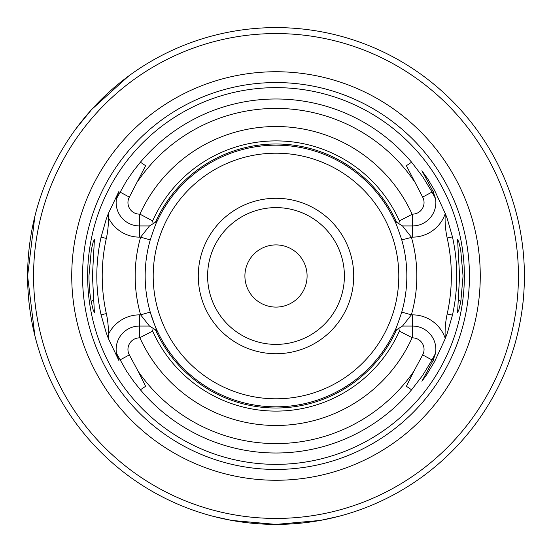 <?xml version="1.0" encoding="UTF-8"?>
<svg xmlns="http://www.w3.org/2000/svg" width="552" height="552" viewBox="0 0 552 552"><rect width="100%" height="100%" fill="white"/><g stroke="black" fill="none" stroke-linecap="round" stroke-linejoin="round"><path stroke-width="0.83" d="M149.482 225.947L153.166 223.65L152.635 220.897L139.918 214.135L139.518 214.135L139.518 237.139L140.636 237.139L149.482 225.947L139.518 225.947A23.377 23.377 0 0 1 116.451 198.754L118.894 191.468L108.344 213.548L108.413 217.654A88.292 88.292 0 0 1 106.336 238.388A173.783 173.783 0 0 0 106.336 313.612A88.292 88.292 0 0 1 108.413 334.346L108.344 338.452L118.894 360.532L116.451 353.245A23.377 23.377 0 0 1 139.518 326.053L139.518 314.861L140.636 314.861A140.836 140.836 0 0 1 140.636 237.139L150.248 239.899A130.838 130.838 0 0 0 150.248 312.101C154.146 323.776 156.478 330.041 157.237 330.889L149.482 326.053L139.518 326.053L139.518 337.865L152.635 331.103L153.166 328.35M108.344 213.548L106.198 219.275L101.064 237.215A179.186 179.186 0 0 0 101.064 314.785L106.198 332.725L108.344 338.452M460.816 301.489L463.059 276L460.685 249.808L458.774 241.859L457.587 239.444L459.561 276L457.58 312.556L458.898 309.748L460.816 301.489L458.471 299.412M92.439 276L94.413 312.556L93.164 309.948L91.183 301.502C89.783 294.264 89.038 285.77 88.941 276L91.321 249.794L93.226 241.859L94.413 239.444L92.439 276M276 464.363A188.363 188.363 0 0 1 87.637 276A188.363 188.363 0 0 1 276 87.637A188.363 188.363 0 0 1 464.363 276A188.363 188.363 0 0 1 276 464.363M276 480.261A204.261 204.261 0 0 0 480.261 276A204.261 204.261 0 0 0 276 71.739A204.261 204.261 0 0 0 71.739 276A204.261 204.261 0 0 0 276 480.261M447.189 313.95A175.343 175.343 0 0 0 447.189 238.05L452.461 236.877A180.739 180.739 0 0 1 452.461 315.123L447.189 313.95A88.292 88.292 0 0 0 445.257 338.438L447.334 333.063L452.461 315.123M402.518 326.053L394.763 330.889C395.529 330.041 397.861 323.776 401.752 312.101L411.364 314.861L402.518 326.053L412.482 326.053A23.377 23.377 0 0 1 435.549 353.245L433.065 360.511L421.901 381.266L426.724 374.684L434.707 361.387L445.264 338.597M435.549 353.245L432.05 359.959L422.666 354.908L413.848 371.303A167.58 167.58 0 0 1 138.152 371.303L145.624 386.29L140.415 389.795A177.013 177.013 0 0 0 411.585 389.795L422.625 375.429L432.05 359.959M116.451 353.245L126.511 371.116L133.915 381.729L140.415 389.795M34.845 216.439L27.6 276A248.4 248.4 0 0 1 276 27.6A248.4 248.4 0 0 1 524.4 276A248.4 248.4 0 0 1 276 524.4L320.236 520.433L338.548 516.396L320.236 520.433L276 524.4L231.764 520.433L213.452 516.396L231.764 520.433L276 524.4A248.4 248.4 0 0 1 27.6 276L34.824 335.464M401.752 312.101A130.838 130.838 0 0 0 401.752 239.899L401.752 239.899C397.854 228.224 395.522 221.959 394.763 221.11L402.518 225.947L412.482 225.947L412.482 214.135L399.365 220.897L398.834 223.65M153.166 223.65L157.237 221.11C156.471 221.959 154.139 228.224 150.248 239.899M447.189 238.05A88.292 88.292 0 0 1 445.257 213.562L434.707 190.612L433.065 191.489A23.377 23.377 0 0 1 433.672 192.703M452.461 236.877L447.334 218.937L445.264 213.403M276 353.722A77.722 77.722 0 0 0 353.722 276A77.722 77.722 0 0 0 276 198.278A77.722 77.722 0 0 0 198.278 276A77.722 77.722 0 0 0 276 353.722M276 207.607A68.393 68.393 0 0 1 344.393 276A68.393 68.393 0 0 1 276 344.393A68.393 68.393 0 0 1 207.607 276A68.393 68.393 0 0 1 276 207.607M276 307.091A31.091 31.091 0 0 0 307.091 276A31.091 31.091 0 0 0 276 244.909A31.091 31.091 0 0 0 244.909 276A31.091 31.091 0 0 0 276 307.091M157.237 330.889A130.838 130.838 0 0 0 394.763 330.889A130.838 130.838 0 0 1 150.248 312.101L140.636 314.861L149.482 326.053M276 33.568A242.431 242.431 0 0 0 33.568 276A242.431 242.431 0 0 0 276 518.432A242.431 242.431 0 0 0 518.432 276A242.431 242.431 0 0 0 276 33.568M524.069 288.862C522.716 320.602 513.381 349.25 513.498 348.774L513.498 348.774M513.498 203.226L513.864 204.419M76.031 128.637L91.687 109.468L128.637 76.031M445.257 338.438A34.569 34.569 0 0 0 412.482 314.861L411.364 314.861A140.836 140.836 0 0 0 411.364 237.139L402.518 225.947M433.672 359.297A23.377 23.377 0 0 1 433.065 360.511L434.707 361.387M412.482 314.861L412.482 337.865L399.365 331.103L398.834 328.35M119.95 359.959L129.334 354.908A11.564 11.564 0 0 1 139.518 337.865M129.334 354.908L138.152 371.303M412.482 337.865A11.564 11.564 0 0 1 422.666 354.908M434.707 190.612L427.986 179.234L421.901 170.734L433.065 191.489L435.549 198.754A23.377 23.377 0 0 1 412.482 225.947L412.482 237.139A34.569 34.569 0 0 0 445.257 213.562M422.666 197.092L406.375 165.71L411.585 162.205L422.625 176.571L432.05 192.041L422.666 197.092A11.564 11.564 0 0 1 412.482 214.135M116.451 198.754L126.511 180.883L133.915 170.271L140.415 162.205L145.624 165.71L129.334 197.092A11.564 11.564 0 0 0 139.518 214.135M118.328 192.703A23.377 23.377 0 0 1 118.652 192.027A23.377 23.377 0 0 0 118.328 192.703M118.652 359.973A23.377 23.377 0 0 1 118.328 359.297A23.377 23.377 0 0 0 118.652 359.973M435.549 198.754L432.05 192.041M411.585 389.795L406.375 386.29L413.848 371.303M401.752 239.899L412.482 237.139M411.585 162.205A177.013 177.013 0 0 0 140.415 162.205M152.635 331.103A135.116 135.116 0 0 0 399.365 331.103M399.365 220.897A135.116 135.116 0 0 0 152.635 220.897M396.557 329.772A132.004 132.004 0 0 1 155.443 329.772M394.763 221.11A130.838 130.838 0 0 0 157.237 221.11A130.838 130.838 0 0 1 394.763 221.11M155.443 222.228A132.004 132.004 0 0 1 396.557 222.228M101.064 237.215L106.336 238.388M93.529 299.419L91.183 301.502M276 82.552A193.448 193.448 0 0 1 469.448 276A193.448 193.448 0 0 1 276 469.448A193.448 193.448 0 0 1 82.552 276A193.448 193.448 0 0 1 276 82.552M153.201 276A122.799 122.799 0 0 1 276 153.201A122.799 122.799 0 0 1 398.799 276A122.799 122.799 0 0 1 276 398.799A122.799 122.799 0 0 1 153.201 276M412.082 337.865A149.488 149.488 0 0 1 139.918 337.865M139.918 214.135A149.488 149.488 0 0 1 412.082 214.135M138.152 180.697A167.58 167.58 0 0 1 413.848 180.697M139.518 237.139A34.569 34.569 0 0 1 108.413 217.654M108.413 334.346A34.569 34.569 0 0 1 139.518 314.861M119.95 192.041L129.334 197.092M106.336 313.612L101.064 314.785"/></g></svg>
